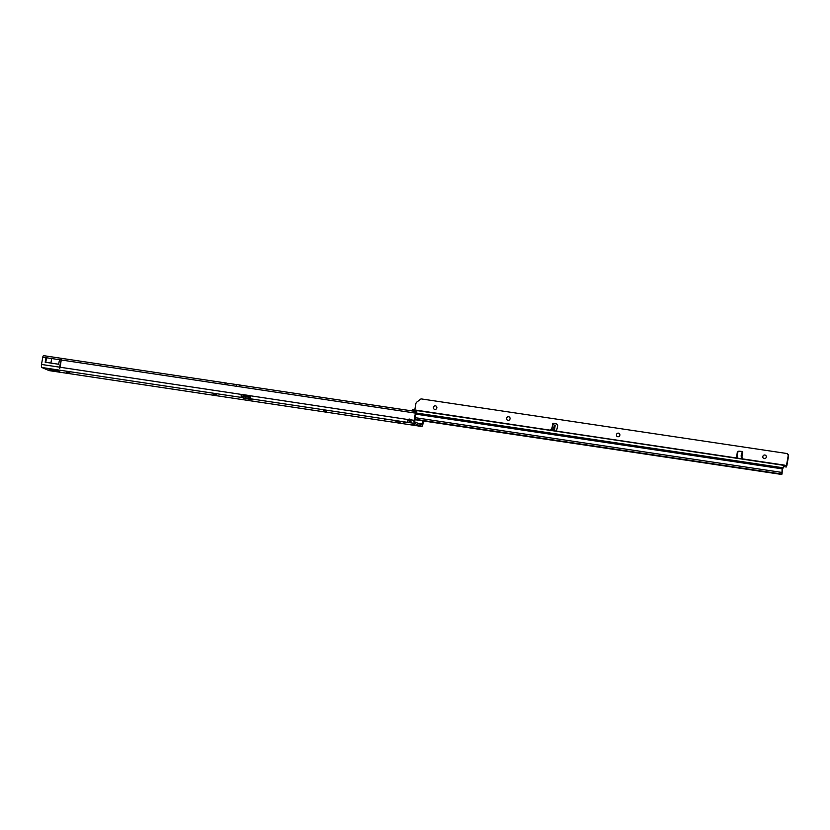 <?xml version="1.0" encoding="UTF-8"?>
<svg xmlns="http://www.w3.org/2000/svg" width="830" height="830" viewBox="0 0 830 830"><rect width="100%" height="100%" fill="white"/><g stroke="black" fill="none" stroke-linecap="round" stroke-linejoin="round"><path stroke-width="1.25" d="M69.844 372.815L66.794 372.276M216.599 394.821L213.549 394.281M326.657 411.327L323.617 410.788M400.039 422.335L396.989 421.796M406.327 422.47L403.276 421.931M397.155 421.09L394.105 420.551M387.983 419.71L384.933 419.181M60.134 367.244L59.719 368.479L59.553 367.161L61.389 359.017L60.134 367.244L241.8 394.489L241.146 395.651L241.8 394.489A0.913 0.872 113.3 0 1 242.153 394.468L249.602 395.588A0.913 0.872 113.3 0 1 249.923 395.713L408.744 419.648A1.826 1.733 113.3 0 1 410.248 419.326M408.744 419.648L409.273 421.059L410.985 421.318L410.726 422.823L409.003 422.563C407.592 422.263 407.354 421.225 408.287 419.461A1.826 1.733 113.3 0 1 410.767 419.835L414.118 420.333L415.384 413.101A1.826 0.571 98.5 0 1 416.1 411.535L414.71 421.879L421.931 424.981L422.47 423.923L417.864 423.238M414.761 424.794L412.614 424.296L414.761 424.794M68.849 372.857L66.504 372.296L68.849 372.857M215.603 394.862L213.258 394.312L215.603 394.862M325.661 411.369L323.316 410.819L325.661 411.369M386.977 419.752L384.643 419.202L386.977 419.752M396.159 421.132L393.814 420.582L396.159 421.132M405.331 422.501L402.986 421.951L405.331 422.501M399.043 422.366L396.699 421.816L399.043 422.366M423.476 420.976L422.916 424.12A2.749 0.861 -81.5 0 1 421.702 426.485A2.749 0.861 -81.5 0 1 421.63 426.464L49.022 370.585L41.832 367.493A2.749 0.861 -81.5 0 1 41.5 364.453L42.776 357.222A1.826 0.571 -81.5 0 1 43.482 355.655L226.974 383.149M416.1 411.535L239.611 385.047L416.162 411.524L415.955 413.039M422.999 420.903L422.47 423.923M245.026 397.02L241.883 395.962L241.675 395.163M245.234 397.041L244.975 398.545L241.613 397.456A2.749 0.861 98.5 0 1 241.146 395.651M421.63 426.464L414.45 423.373A2.749 0.861 98.5 0 1 414.118 420.333M249.923 395.713L250.328 397.031A2.749 0.861 -81.5 0 0 250.785 398.836L251.646 399.199M52.715 370.232L51.823 370.906L60.144 372.162L58.38 371.166L49.406 369.734M51.118 369.703L50.194 369.858M51.823 370.906L50.941 370.533L52.3 370.17M409.273 421.059L409.003 422.563L250.785 398.836M53.95 369.692L53.96 371.228L53.452 370.346M53.504 370.751L53.691 369.63M50.34 370.045A1.587 1.276 -86 0 1 49.831 370.056L49.271 370.014A1.587 1.276 94 0 0 49.437 370.035L49.437 370.035A1.587 1.276 94 0 0 49.603 370.035M51.211 369.703L50.381 370.056M50.059 370.356L51.367 370.035M250.318 397.176L243.605 395.889L244.923 396.47L245.109 397.85A0.913 0.664 28.7 0 1 245.12 397.912L244.975 398.545L245.12 397.912L250.67 398.753M250.857 398.774L251.583 399.531L244.975 398.545M243.605 395.889L243.781 394.841M410.767 419.835L411.099 422.563M416.224 411.504L415.965 413.029M242.256 394.686A0.913 0.872 113.3 0 1 242.599 394.665L249.975 395.765M45.183 362.233L58.681 364.256L59.48 359.732L51.699 358.529L45.982 357.709L45.183 362.233L46.47 357.751M61.389 359.017L59.719 368.479M58.681 364.256L50.9 363.063L51.699 358.529M50.9 363.063L45.671 362.274M45.764 362.285L46.563 357.761M240.15 385.027L237.058 384.663L236.249 386.24L415.384 413.101M550.985 429.836L551.815 428.27L553.869 427.73L554.056 430.604L550.985 429.836L554.056 430.604M741.346 458.565L741.169 455.701L742.518 457.984L740.671 458.471L741.605 458.741M434.443 409.325A1.826 1.733 113 0 1 435.501 405.849A1.826 1.733 113 0 1 435.875 405.953M507.638 420.25A1.826 1.733 113 0 1 508.697 416.774A1.826 1.733 113 0 1 509.07 416.878A1.826 1.733 -67 0 0 506.622 418.299A1.826 1.733 -67 0 0 507.618 420.239A1.826 1.733 -67 0 0 510.045 418.818A1.826 1.733 -67 0 0 509.049 416.868M617.447 436.642A1.826 1.733 113 0 1 618.495 433.177A1.826 1.733 113 0 1 618.869 433.27A1.826 1.733 -67 0 0 616.42 434.692A1.826 1.733 -67 0 0 617.416 436.632A1.826 1.733 -67 0 0 619.854 435.211A1.826 1.733 -67 0 0 618.848 433.27M763.849 458.502A1.826 1.733 113 0 1 764.897 455.027A1.826 1.733 113 0 1 765.27 455.131M436.85 407.883A1.826 1.733 -67 0 0 435.843 405.943A1.826 1.733 -67 0 0 433.416 407.374A1.826 1.733 -67 0 0 434.422 409.315A1.826 1.733 -67 0 0 436.85 407.883M764.223 458.606A1.826 1.733 113 0 1 762.874 456.344A1.826 1.733 113 0 1 765.25 455.12A1.826 1.733 113 0 1 764.223 458.606M414.772 411.12L414.969 409.979L414.346 410.186A1.681 0.83 -2.5 0 0 414.263 410.456A1.681 0.83 -2.5 0 0 415.363 411.182A1.681 0.83 -2.5 0 0 417.48 410.663L784.547 465.153M414.772 409.937L415.882 403.65A2.438 2.303 113 0 1 416.847 402.052L421.028 398.877L787.214 453.554L788.127 454.508A2.438 2.303 113 0 1 788.5 456.303L786.83 465.775L786.145 467.083L784.246 466.47L782.576 468.763L782.047 473.204M741.636 452.962L742.736 452.309A0.768 0.716 -67 0 0 742.103 451.447L742.477 451.603A0.768 0.716 113 0 1 742.487 451.603L739.509 451.354A1.826 1.733 -67 0 0 737.569 453.014L736.978 458.046M556.847 424.089A1.826 1.733 -67 0 0 556.743 424.068L553.475 423.279A0.768 0.716 -67 0 0 552.583 423.912L552.78 424.41M551.815 428.27L552.956 424.068A0.768 0.716 113 0 1 553.838 423.435M552.956 424.068L553.091 424.867M556.453 431.092L557.646 426.049A1.826 1.733 -67 0 0 556.37 423.912L553.475 423.279M742.103 451.447L739.136 451.198A1.826 1.733 -67 0 0 737.196 452.858L736.594 457.994M787.214 453.554L787.763 454.352A2.438 2.303 113 0 1 788.127 456.147L786.466 465.62L784.651 465.174A2.137 0.685 98.5 0 0 784.599 465.163A2.137 0.685 98.5 0 0 784.205 465.412L782.119 468.836L781.87 474.304L781.009 474.355L414.72 419.669M552.583 423.912L555.135 425.697L554.409 430.791M741.169 455.701L741.564 452.993M417.708 410.404L414.969 409.979L414.388 411.182M414.876 409.958L412.873 409.657A2.137 0.685 -81.5 0 0 412.479 409.916L411.846 410.777M412.873 409.657A2.137 0.685 -81.5 0 1 412.935 409.678L414.782 409.947M784.205 465.412L417.76 410.394L784.599 465.163M225.822 382.879L224.494 384.477L61.41 360.013M43.554 355.645L225.272 382.9M42.776 357.222L46.034 357.709M58.826 359.629L60.829 359.93M224.494 384.477L236.249 386.24M41.832 367.493L241.613 397.456M410.726 422.823L414.45 423.373M48.939 369.672L49.478 369.9M243.46 398.244L243.719 396.75M244.975 396.584L250.328 397.383M244.923 396.47L250.318 397.28M244.02 395.92L244.196 394.904M248.606 396.605L248.782 395.588M249.363 396.771L249.55 395.702M243.636 395.879L243.813 394.841M41.5 364.453L59.553 367.161M239.611 385.047L238.822 386.624M227.078 384.861L227.928 383.294L237.017 384.663M237.058 384.663L227.928 383.294M741.553 458.17L742.518 457.984M741.968 456.666L742.736 452.309M786.466 465.62L785.284 465.443M553.869 427.73L554.336 425.105M412.479 409.916L414.346 410.186M416.038 412.987L782.524 467.705M782.119 468.836L415.695 414.129M415.073 417.666L781.497 472.374M414.793 419.254L781.632 474.023M782.078 473.038L781.818 474.21M554.264 430.21L550.84 429.359M421.702 426.485L49.084 370.605M49.292 370.035L50.101 369.724M782.13 473.131L781.87 474.304"/></g></svg>
